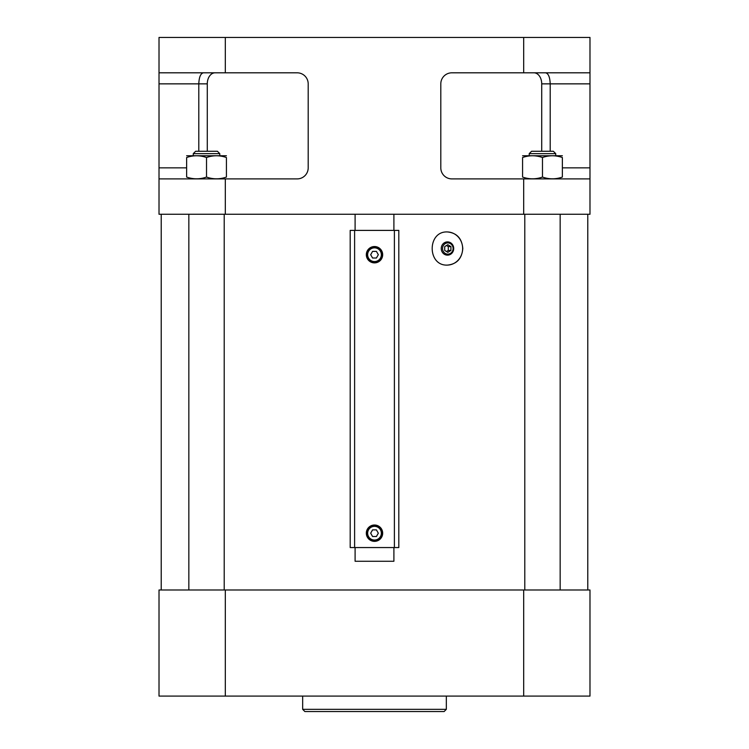 <?xml version="1.0" encoding="UTF-8"?>
<svg xmlns="http://www.w3.org/2000/svg" width="749" height="749" viewBox="0 0 749 749"><rect width="100%" height="100%" fill="white"/><g stroke="black" fill="none" stroke-linecap="round" stroke-linejoin="round"><path stroke-width="1.12" d="M354.605 230.402L350.186 230.402L350.186 547.556L354.605 547.556L354.605 230.402L394.395 230.402L394.395 547.556L354.605 547.556M394.395 547.556L398.814 547.556L398.814 230.402L394.395 230.402M355.101 230.402L355.101 214.261M393.899 230.402L393.899 214.261M355.101 547.556L355.101 561.263L393.899 561.263L393.899 547.556M462.798 248.518C461.946 238.444 456.834 232.92 447.443 231.947C427.108 230.926 427.108 266.12 447.443 265.099C456.834 264.125 461.946 258.592 462.798 248.518M159.013 72.812L297.147 72.812A11.048 11.048 0 0 1 308.195 83.86L308.195 167.851A11.048 11.048 0 0 1 297.147 178.899L159.013 178.899L159.013 37.45L589.987 37.45L589.987 72.812L451.853 72.812A11.048 11.048 0 0 0 440.805 83.86L440.805 167.851A11.048 11.048 0 0 0 451.853 178.899L589.987 178.899L589.987 167.851L562.368 167.851M198.794 151.27L198.794 83.86L159.013 83.86M545.628 72.812C548.399 73.477 549.925 77.166 550.206 83.86L550.206 151.27M589.987 72.812L589.987 167.851M203.372 72.812C200.601 73.477 199.075 77.166 198.794 83.86L207.276 83.86A11.048 7.818 90 0 1 215.094 72.812M589.987 178.899L589.987 214.261L159.013 214.261L159.013 178.899M533.906 72.812A11.048 7.818 -90 0 1 541.724 83.86L541.724 151.27M207.276 151.27L207.276 83.86M159.013 696.083L159.013 589.987L589.987 589.987L589.987 696.083L159.013 696.083M446.329 709.34L302.671 709.34L304.88 711.55L444.12 711.55L446.329 709.34L446.329 696.083M302.671 709.34L302.671 696.083M447.256 231.947A16.572 15.579 -90 0 1 462.648 248.518A16.572 15.579 -90 0 1 447.256 265.099M374.5 246.533A8.173 8.173 0 0 1 381.578 258.798A8.173 8.173 0 0 1 367.422 258.798A8.173 8.173 0 0 1 374.5 246.533M374.5 525.012A8.173 8.173 0 0 1 381.578 537.276A8.173 8.173 0 0 1 367.422 537.276A8.173 8.173 0 0 1 374.5 525.012M560.158 589.987L560.158 214.261M562.368 177.064C555.749 179.395 549.12 179.395 542.473 177.064C535.853 179.395 529.225 179.395 522.577 177.064C522.577 179.395 522.577 179.395 522.577 177.064L522.577 157.524C522.577 155.193 522.577 155.193 522.577 157.524C529.197 155.193 535.825 155.193 542.473 157.524C549.092 155.193 555.721 155.193 562.368 157.524C562.368 155.193 562.368 155.193 562.368 157.524L562.368 177.064C562.368 179.395 562.368 179.395 562.368 177.064M224.213 589.987L224.213 214.261M226.423 177.064C219.803 179.395 213.175 179.395 206.527 177.064C199.908 179.395 193.279 179.395 186.632 177.064C186.632 179.395 186.632 179.395 186.632 177.064L186.632 157.524C186.632 155.193 186.632 155.193 186.632 157.524C193.251 155.193 199.88 155.193 206.527 157.524C213.147 155.193 219.775 155.193 226.423 157.524C226.423 155.193 226.423 155.193 226.423 157.524L226.423 177.064C226.423 179.395 226.423 179.395 226.423 177.064M206.527 177.064L206.527 157.524M195.639 151.27L217.416 151.27L219.785 153.648L193.27 153.648L195.639 151.27M193.27 155.698L193.27 153.648M186.632 155.755L226.423 155.755M542.473 177.064L542.473 157.524M531.584 151.27L553.361 151.27L555.73 153.648L529.215 153.648L531.584 151.27M529.215 155.698L529.215 153.648M522.577 155.755L562.368 155.755M374.5 525.452A7.733 7.733 0 0 1 381.204 537.061A7.733 7.733 0 0 1 367.796 537.061A7.733 7.733 0 0 1 374.5 525.452M374.5 526.341A6.853 6.853 0 0 1 380.436 536.612A6.853 6.853 0 0 1 368.564 536.612A6.853 6.853 0 0 1 374.5 526.341M376.41 529.871L372.59 529.871L370.671 533.194L372.59 536.509L376.41 536.509L378.329 533.194L376.41 529.871M374.5 246.973A7.733 7.733 0 0 1 381.204 258.574A7.733 7.733 0 0 1 367.796 258.574A7.733 7.733 0 0 1 374.5 246.973M374.5 247.853A6.853 6.853 0 0 1 380.436 258.133A6.853 6.853 0 0 1 368.564 258.133A6.853 6.853 0 0 1 374.5 247.853M376.41 251.392L372.59 251.392L370.671 254.707L372.59 258.021L376.41 258.021L378.329 254.707L376.41 251.392M442.547 248.518A5.617 5.271 -90 0 1 450.458 243.659A5.617 5.271 -90 0 1 450.458 253.387A5.617 5.271 -90 0 1 442.547 248.518M444.709 250.438L447.827 252.347L450.935 250.438L450.935 246.608L447.827 244.689L444.709 246.608L444.709 250.438M441.245 248.518A6.629 6.226 -90 0 1 447.481 241.89A6.629 6.226 -90 0 1 453.707 248.518A6.629 6.226 -90 0 1 447.481 255.147A6.629 6.226 -90 0 1 441.245 248.518M446.498 251.533L448.295 250.438L450.935 250.438M448.295 250.438L448.295 246.608L450.935 246.608M448.295 246.608L446.498 245.503M186.632 167.851L159.013 167.851M589.987 83.86L541.724 83.86M523.682 72.812L523.682 37.45M225.318 72.812L225.318 37.45M523.682 214.261L523.682 178.899M225.318 214.261L225.318 178.899M523.682 696.083L523.682 589.987M225.318 696.083L225.318 589.987M587.778 589.987L587.778 214.261M161.222 589.987L161.222 214.261M524.787 589.987L524.787 214.261M188.842 589.987L188.842 214.261M219.785 155.698L219.785 153.648M555.73 155.698L555.73 153.648"/></g></svg>
